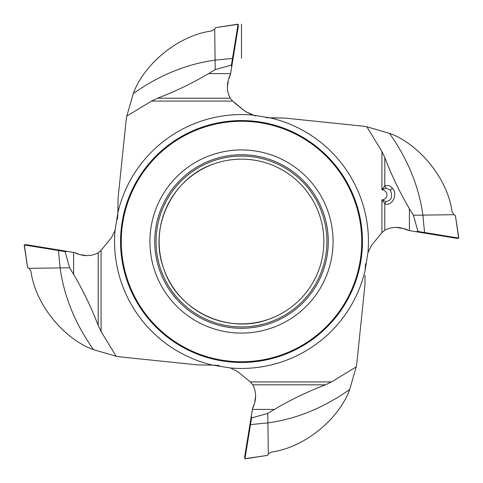 <?xml version="1.0" encoding="UTF-8"?>
<svg xmlns="http://www.w3.org/2000/svg" width="483" height="483" viewBox="0 0 483 483"><rect width="100%" height="100%" fill="white"/><g stroke="black" fill="none" stroke-linecap="round" stroke-linejoin="round"><path stroke-width="0.72" d="M214.204 163.797A82.376 82.376 0 0 1 319.221 214.217A82.376 82.376 0 0 1 268.796 319.233A82.376 82.376 0 0 1 163.779 268.808A82.376 82.376 0 0 1 214.204 163.797C172.298 177.309 148.124 227.656 163.779 268.808C177.297 310.714 227.644 334.888 268.796 319.233C227.644 334.888 177.297 310.714 163.779 268.808C148.124 227.656 172.298 177.309 214.204 163.797M213.19 160.911A85.431 85.431 0 0 1 322.101 213.208A85.431 85.431 0 0 1 269.81 322.113A85.431 85.431 0 0 1 160.899 269.822A85.431 85.431 0 0 1 213.19 160.911M347.017 299.158A120.237 120.237 0 0 0 201.659 128.073A120.237 120.237 0 0 0 149.869 319.366A120.237 120.237 0 0 0 347.017 299.158M98.2 252.802L101.074 250.363L111.513 237.576L115.051 230.403L117.882 212.683A126.938 126.938 0 0 1 252.609 115.063L270.329 117.894A126.938 126.938 0 0 1 367.949 252.627L365.118 270.347A126.938 126.938 0 0 1 230.391 367.961L212.671 365.136L198.121 364.955L122.899 357.16A104.219 104.219 0 0 1 116.113 356.237L101.074 331.483L98.2 325.506L98.2 252.802C90.84 256.648 82.841 256.551 74.207 252.506L78.18 253.871M365.039 275.376L364.937 284.873L357.148 360.113A104.219 104.219 0 0 1 356.219 366.899L349.68 389.479C323.761 407.815 296.508 418.954 267.908 422.897L268.306 453.911L271.259 452.07C306.077 447.403 339.869 417.342 349.68 389.479C323.767 407.815 296.508 418.954 267.908 422.897L267.781 413.4L274.344 409.421C290.881 399.67 307.931 391.471 325.494 384.818L252.79 384.818L250.351 381.938L237.63 371.542M255.616 396.229L254.795 401.391M252.79 384.818C256.63 392.178 256.533 400.172 252.494 408.811L253.859 404.832M237.564 371.499L230.391 367.961M207.787 365.057L212.091 365.118M212.731 365.136L219.204 365.528M356.219 366.899L331.471 381.938L325.494 384.818M214.694 29.113L211.741 30.954C176.923 35.621 143.131 65.688 133.32 93.551L126.781 116.131A104.219 104.219 0 0 0 125.852 122.917L118.063 198.145L117.882 212.689M252.609 115.063L245.436 111.525L255.652 116.035M126.781 116.131L151.529 101.086L157.506 98.212L230.21 98.212L232.649 101.086L245.436 111.525L234.496 102.891M86.789 255.628L81.621 254.807M118.063 198.139L118.039 199.334M117.961 207.177L117.924 210.763M117.876 212.743L117.49 219.222M270.323 117.894L284.867 118.075L360.101 125.864A104.219 104.219 0 0 1 366.887 126.794L389.461 133.332C407.803 159.251 418.942 186.51 422.879 215.11L453.899 214.706L452.058 211.759C447.391 176.935 417.33 143.143 389.461 133.332C407.797 159.251 418.936 186.51 422.879 215.11L413.388 215.231L409.403 208.668C399.658 192.137 391.459 175.088 384.8 157.524L384.8 185.919L381.926 189.807L386.014 188.074L384.8 185.919C387.589 184.911 390.101 185.665 392.329 188.177C398.33 193.973 392.256 206.851 384.8 203.711L384.8 230.228L381.926 232.661L371.53 245.382M396.211 227.396L401.379 228.224M384.8 230.228C392.16 226.382 400.159 226.479 408.793 230.518L404.82 229.159M371.487 245.449L367.949 252.627M365.124 270.148L365.528 263.676M366.887 126.794L381.926 151.547L384.8 157.524M266.266 117.707L283.171 118.045M251.341 415.863L249.916 424.611L250.502 424.587L244.947 458.681L244.579 457.371L249.916 424.611L250.502 424.587L251.583 417.958L251.341 415.863L252.494 408.811M227.384 86.801L228.205 81.633M230.21 98.212C226.37 90.852 226.467 82.853 230.506 74.219L229.141 78.198M157.506 98.212C175.069 91.559 192.119 83.354 208.656 73.609L215.219 69.63L215.092 60.133L232.474 58.443L215.092 60.133C186.492 64.076 159.233 75.215 133.32 93.551C159.239 75.215 186.492 64.076 215.092 60.133L214.694 29.119L215.472 27.646L238.004 24.18L238.421 25.659L233.084 58.413L232.498 58.443L238.053 24.349L238.421 25.659M67.149 251.359L58.401 249.934L58.431 250.52A183.292 183.292 0 0 1 58.431 250.514L24.337 244.959L25.641 244.591L58.401 249.934L58.431 250.514L65.054 251.595L67.149 251.359L74.207 252.506M116.113 356.237L93.539 349.692C75.197 323.779 64.058 296.52 60.121 267.92L29.101 268.325L30.942 271.271C35.609 306.089 65.67 339.887 93.539 349.692C75.203 323.779 64.064 296.52 60.121 267.92L69.612 267.799L73.597 274.356C83.342 290.893 91.541 307.943 98.2 325.506M415.851 231.671L424.599 233.096L424.569 232.51A183.292 183.292 0 0 1 424.569 232.51L458.663 238.065L457.359 238.433L424.599 233.096L424.569 232.51L417.946 231.429L415.851 231.671L408.793 230.518M381.926 151.547L381.926 189.807A5.011 5.011 0 0 1 386.322 192.415A5.011 5.011 0 0 1 381.926 199.829L384.8 203.711L386.014 201.556C391.381 200.686 392.86 196.889 390.457 190.157L392.329 188.177M381.926 232.661L381.926 199.829L386.014 201.556M386.014 188.074L390.457 190.157M267.781 413.4L251.583 417.958M267.908 422.897L250.502 424.587A183.292 183.292 0 0 0 250.526 424.581L267.908 422.897M230.506 74.219L233.084 58.413L232.498 58.443L231.417 65.066L215.219 69.63M231.659 67.161L231.417 65.066M69.612 267.799L65.054 251.595M60.121 267.92L58.431 250.538L60.121 267.92M413.388 215.231L417.946 231.429M422.879 215.11L424.569 232.492L422.879 215.11M458.663 238.065L455.372 215.484L458.838 238.016L457.359 238.433M453.899 214.706L455.372 215.484M244.947 458.681L267.528 455.384L244.996 458.85L244.579 457.371M268.306 453.911L267.528 455.384M215.472 27.646L238.053 24.349M24.337 244.959L27.628 267.54L24.162 245.008L25.641 244.591M29.101 268.325L27.628 267.54M241.5 24.15L241.5 58.22L241.5 24.15M212.743 159.644A86.777 86.777 0 0 1 323.375 212.761A86.777 86.777 0 0 1 270.257 323.387A86.777 86.777 0 0 1 159.625 270.269A86.777 86.777 0 0 1 212.743 159.644M211.156 155.109A91.577 91.577 0 0 1 327.903 211.168A91.577 91.577 0 0 1 271.844 327.921A91.577 91.577 0 0 1 155.097 271.863A91.577 91.577 0 0 1 211.156 155.109M347.38 299.357A120.653 120.653 0 0 1 183.655 347.398A120.653 120.653 0 0 1 135.62 183.673A120.653 120.653 0 0 1 299.345 135.632A120.653 120.653 0 0 1 347.38 299.357M347.639 299.496A120.949 120.949 0 0 1 183.516 347.657A120.949 120.949 0 0 1 135.361 183.528A120.949 120.949 0 0 1 299.484 135.373A120.949 120.949 0 0 1 347.639 299.496M212.671 365.136A126.938 126.938 0 0 1 115.051 230.403M331.471 381.938L250.351 381.938M151.529 101.086L232.649 101.086M101.074 331.483L101.074 250.363M274.344 409.421L252.392 409.421M73.597 274.356L73.597 252.41M409.403 208.668L409.403 230.62M208.656 73.609L230.608 73.609"/></g></svg>
